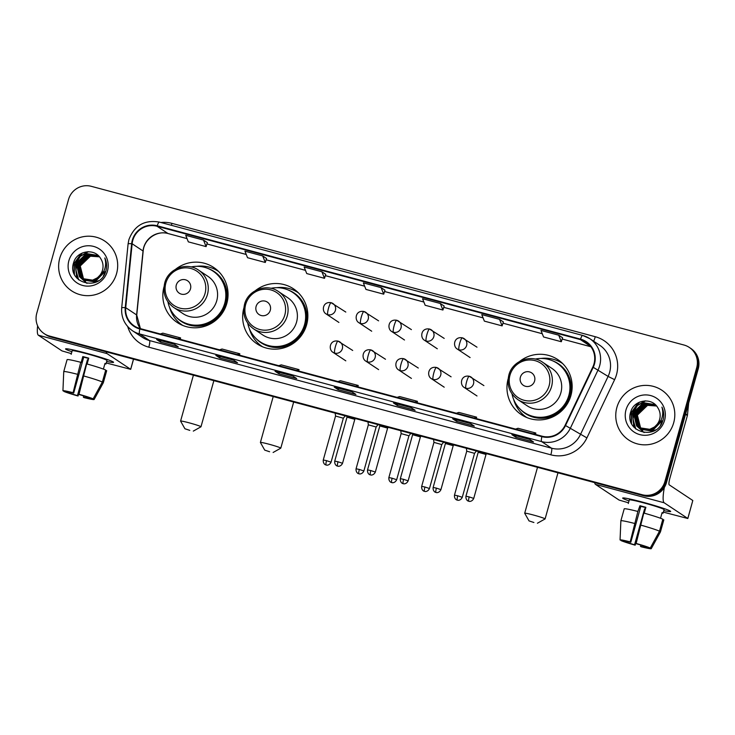 <?xml version="1.0" encoding="UTF-8"?>
<svg xmlns="http://www.w3.org/2000/svg" width="735" height="735" viewBox="0 0 735 735"><rect width="100%" height="100%" fill="white"/><g stroke="black" fill="none" stroke-linecap="round" stroke-linejoin="round"><path stroke-width="1.1" d="M508.133 378.865A33.011 32.423 -56.4 0 0 521.29 414.604A33.011 32.423 -56.4 0 0 570.93 395.513A33.011 32.423 -56.4 0 0 557.819 359.608A33.011 32.423 -56.4 0 0 519.774 361.335M522.438 414.09A33.011 32.423 -56.4 0 0 525.148 416.8M243.836 308.103A33.011 32.423 -56.4 0 0 256.993 343.842A33.011 32.423 -56.4 0 0 306.633 324.741A33.011 32.423 -56.4 0 0 293.522 288.846A33.011 32.423 -56.4 0 0 255.477 290.573M258.15 343.318A33.011 32.423 -56.4 0 0 260.861 346.038M164.024 286.733A33.011 32.423 -56.4 0 0 177.181 322.472A33.011 32.423 -56.4 0 0 226.83 303.371A33.011 32.423 -56.4 0 0 213.71 267.476A33.011 32.423 -56.4 0 0 175.665 269.203M178.339 321.948A33.011 32.423 -56.4 0 0 181.049 324.668M217.238 270.186A33.011 32.423 -56.4 0 0 213.683 268.744M297.05 291.556A33.011 32.423 -56.4 0 0 293.495 290.114M561.338 362.327A33.011 32.423 -56.4 0 0 557.791 360.876M44.173 333.635L45.726 334.673A18.687 18.357 -56.4 0 0 51.055 337.071L643.704 495.757A18.687 18.357 -56.4 0 0 666.48 482.546L698.25 368.759A18.687 18.357 -56.4 0 0 690.826 348.445L690.046 347.921A18.687 18.357 -56.4 0 1 697.469 368.244A18.687 18.357 -56.4 0 0 690.046 347.921L689.274 347.407A18.687 18.357 -56.4 0 0 683.945 345.009L91.296 186.322A18.687 18.357 -56.4 0 0 68.52 199.534L36.75 313.321A18.687 18.357 -56.4 0 0 49.493 336.042L642.151 494.728A18.687 18.357 -56.4 0 0 664.927 481.517L696.697 367.73A18.687 18.357 -56.4 0 0 689.274 347.407M44.954 334.159A18.687 18.357 -56.4 0 0 50.274 336.556L642.923 495.243A18.687 18.357 -56.4 0 0 665.699 482.031L697.469 368.244L665.699 482.031A18.687 18.357 -56.4 0 1 642.923 495.243L50.274 336.556A18.687 18.357 -56.4 0 1 44.954 334.159M59.737 258.325A29.896 29.363 -56.4 0 0 71.617 290.839A29.896 29.363 -56.4 0 0 116.58 273.549A29.896 29.363 -56.4 0 0 104.701 241.034A29.896 29.363 -56.4 0 0 59.737 258.325A29.896 29.363 -56.4 0 0 71.617 290.839A29.896 29.363 -56.4 0 0 116.58 273.549A29.896 29.363 -56.4 0 0 104.701 241.034A29.896 29.363 -56.4 0 0 59.737 258.325M616.867 407.502A29.896 29.363 -56.4 0 0 628.747 440.017A29.896 29.363 -56.4 0 0 673.701 422.717A29.896 29.363 -56.4 0 0 661.831 390.212A29.896 29.363 -56.4 0 0 616.867 407.502A29.896 29.363 -56.4 0 0 628.747 440.017A29.896 29.363 -56.4 0 0 673.701 422.717A29.896 29.363 -56.4 0 0 661.831 390.212A29.896 29.363 -56.4 0 0 616.867 407.502M132.787 240.354A19.928 19.579 123.6 0 1 157.079 226.27L580.402 339.616A19.928 19.579 123.6 0 1 592.778 367.096L565.077 425.335A19.928 19.579 123.6 0 1 541.998 436.177L139.972 328.527A19.928 19.579 123.6 0 1 125.731 307.699L132.144 243.763A19.928 19.579 123.6 0 1 132.787 240.354M132.309 240.235A20.433 20.066 -56.4 0 0 131.648 243.717L125.244 307.653A20.433 20.066 -56.4 0 0 139.834 329.004L541.86 436.654A20.433 20.066 -56.4 0 0 565.518 425.537L593.228 367.307A20.433 20.066 -56.4 0 0 580.54 339.129L157.216 225.783A20.433 20.066 -56.4 0 0 132.309 240.235M562.578 337.769L558.729 335.197L540.969 330.438L543.569 336.97L561.329 341.729L562.578 337.751M503.365 321.912L499.524 319.339L481.765 314.589L484.365 321.121L502.124 325.881L503.374 321.902M444.16 306.063L440.32 303.491L422.551 298.732L425.161 305.264L442.92 310.023L444.17 306.045M207.38 242.66L203.494 240.079L185.734 235.319L188.335 241.861L206.094 246.611L207.334 242.651M470.428 423.544L474.314 426.125L456.554 421.375L452.668 418.785L470.428 423.544L452.714 418.812A4.98 0.882 -75 0 1 452.668 418.785M529.632 439.392L533.527 441.983L515.759 437.224L511.872 434.642L529.632 439.392M292.815 375.989L296.701 378.571L278.942 373.812L275.046 371.23L292.815 375.989M233.601 360.132L237.497 362.713L219.728 357.963L215.842 355.382L233.601 360.132M174.397 344.283L178.283 346.865L160.524 342.106L156.638 339.524L174.397 344.283M411.223 407.695L415.11 410.277L397.35 405.518L393.464 402.936L411.223 407.695L393.51 402.955A4.98 0.882 -75 0 1 393.464 402.936M352.019 391.838L355.905 394.419L338.146 389.669L334.26 387.079L352.019 391.838L334.306 387.106A4.98 0.882 -75 0 1 334.26 387.079M321.902 271.785L304.143 267.025L306.743 273.567L324.502 278.317L325.752 274.339L321.902 271.785L324.502 278.317M262.698 255.927L244.939 251.177L247.539 257.709L265.298 262.469L266.548 258.49L262.698 255.927L265.298 262.469M381.116 287.633L363.347 282.883L365.947 289.415L383.716 294.175L384.965 290.196L381.116 287.633L383.716 294.175M338.146 389.669L338.541 388.236M397.35 405.518L397.745 404.094M160.524 342.106L160.928 340.682M219.728 357.963L220.132 356.53M278.942 373.812L279.337 372.388M515.759 437.224L516.163 435.8M456.554 421.375L456.959 419.942M203.494 240.079L206.094 246.611M440.32 303.491L442.92 310.023M499.524 319.339L502.124 325.881M558.729 335.197L561.329 341.729M355.694 386.288L358.221 385.471L340.461 380.721L337.935 381.538M358.221 385.471L357.881 386.876M296.49 370.44L299.016 369.622L281.257 364.863L278.73 365.681M299.016 369.622L298.667 371.019M237.286 354.582L239.812 353.765L222.043 349.015L219.517 349.832M239.812 353.765L239.463 355.17M178.081 338.734L180.599 337.916L162.839 333.157L160.313 333.975M180.599 337.916L180.259 339.313M414.898 402.146L417.425 401.328L399.665 396.569L397.139 397.387M417.425 401.328L417.085 402.725M474.103 417.994L476.629 417.177L458.87 412.418L456.343 413.235M476.629 417.177L476.289 418.582M533.316 433.843L535.843 433.025L518.074 428.275L515.547 429.093M535.843 433.025L535.493 434.431M85.591 281.128L84.819 280.605M83.533 279.539L79.931 265.776L90.102 255.982L99.335 256.717M83.707 279.612L80.244 265.987L90.414 256.193L99.427 256.827M104.839 271.711L95.081 281.781L83.588 279.787M82.853 279.217L81.907 278.335L78.7 264.958L88.871 255.164L98.959 256.313M105.151 271.922L103.369 275.992M98.435 280.706L95.394 281.983L84.047 280.108M84.203 280.21L83.744 279.879M83.027 279.3L82.219 278.537L79.003 265.16L89.174 255.376L99.06 256.405M102.992 272.722L93.85 280.963L82.357 278.969M82.201 278.859L80.675 277.518L77.46 264.141L87.63 254.347L98.38 255.853M103.92 271.096L94.163 281.165L82.807 279.282M82.366 278.951L80.988 277.72L77.772 264.343L87.943 254.549L98.527 255.964M96.956 278.023A14.075 13.827 -56.4 0 0 100.75 258.702C94.87 247.732 76.964 250.607 73.739 262.349C66.26 282.745 99.473 292.181 105.601 271.821L105.913 270.811C107.099 266.364 106.731 262.073 104.802 257.939C106.079 262.23 105.877 266.41 104.177 270.48C102.661 273.925 100.254 276.443 96.956 278.023L92.619 280.145L81.576 278.464L79.444 276.691L76.229 263.323L86.399 253.529L97.773 255.422L98.995 256.34M98.609 277.113L92.922 280.347L81.576 278.464M81.732 278.565L79.747 276.902L76.541 263.525L86.702 253.731L97.93 255.532M86.978 283.398L80.721 277.848M68.86 260.769A20.304 19.946 -56.4 0 0 82.706 285.465A20.304 19.946 -56.4 0 0 107.457 271.105A20.304 19.946 -56.4 0 0 93.611 246.418A20.304 19.946 -56.4 0 0 68.86 260.769M74.428 274.449L74.244 263.617L82.338 252.987M76.954 278.188L75.475 264.435L80.253 256.423L88.356 251.71M78.673 279.824L75.971 270.269M76.036 268.927L76.716 265.252L86.096 253.906M74.024 273.512L74.088 263.507L81.19 253.547M76.697 277.904L75.319 264.334L79.95 256.478L87.823 251.719M78.48 279.667L75.834 269.543M75.971 267.981L76.559 265.151L85.159 254.227M71.892 351.725A24.916 1.47 15.6 0 1 65.727 348.803A24.916 1.47 15.6 0 1 85.673 353.03A24.916 1.47 15.6 0 1 113.466 362.135A24.916 1.47 15.6 0 1 106.685 361.445A24.916 1.47 15.6 0 0 113.557 362.309A24.916 1.47 15.6 0 0 85.673 353.03A24.916 1.47 15.6 0 0 65.562 348.914A24.916 1.47 15.6 0 0 71.892 351.725M37.632 325.862A24.916 4.428 105 0 0 38.358 335.215L61.988 350.907L71.359 353.618M106.198 351.844A24.916 4.428 105 0 0 107.044 353.608L130.665 369.301L133.494 359.149M133.549 359.158L130.701 369.347L106.263 362.961M88.255 359.884A12.458 0.735 -164.4 0 1 87.474 359.663L77.441 395.595A12.458 0.735 15.6 0 1 67.546 392.389L67.712 391.801M63.431 378.865L63.743 371.662A20.552 1.213 15.6 0 1 63.743 371.662L62.934 390.772L66.573 391.746A12.458 0.735 15.6 0 1 73.684 393.096L83.716 357.164A12.458 0.735 -164.4 0 1 86.611 357.908A12.458 0.735 -164.4 0 1 88.65 358.469M71.157 354.353L72.159 350.751A18.063 1.066 15.6 0 1 86.739 353.737A18.063 1.066 15.6 0 1 106.952 360.472L105.95 364.055A18.063 1.066 15.6 0 0 104.986 363.412L103.396 369.089M67.087 359.7A20.552 1.213 15.6 0 1 67.087 359.663A20.552 1.213 15.6 0 1 80.749 362.291L81.144 362.557L82.816 356.567A18.063 1.066 15.6 0 1 85.738 357.329A18.063 1.066 15.6 0 1 88.742 358.156L87.107 364M86.675 363.88A20.552 1.213 15.6 0 1 105.711 370.045L102.367 382.016L93.143 398.857L89.505 397.883A12.458 0.735 15.6 0 0 79.6 394.677L79.003 394.282L86.675 363.88M90.57 398.168L94.117 399.5L103.341 382.669L106.685 370.688L105.61 370.403M80.749 362.291L73.087 392.692L73.684 393.096M63.743 371.662A20.552 1.213 15.6 0 1 63.743 371.644A20.552 1.213 15.6 0 1 77.405 374.271M83.331 375.861A20.552 1.213 15.6 0 1 102.367 382.016M103.341 382.669A20.552 1.213 15.6 0 1 103.332 382.696A20.552 1.213 15.6 0 1 103.332 382.714L106.676 370.725M62.934 390.772A16.198 0.956 15.6 0 1 73.087 392.692M79.003 394.282A16.198 0.956 15.6 0 1 93.143 398.857M90.478 398.526A12.458 0.735 15.6 0 1 83.367 397.176L83.965 397.58A16.198 0.956 15.6 0 0 94.117 399.5L103.332 382.714M77.441 395.595L78.039 395.99L80.032 389.881M78.039 395.99A16.198 0.956 15.6 0 1 63.899 391.415L67.546 392.389M83.367 397.176L83.726 395.899M87.474 359.663L88.182 360.132M82.816 356.567L83.716 357.164M104.884 363.77L105.95 364.055M189.795 430.37L184.917 428.762L189.795 430.37M184.917 428.762L180.599 421.118A10.584 0.625 15.6 0 1 180.589 421.081A10.584 0.625 15.6 0 1 189.134 422.827A10.584 0.625 15.6 0 1 200.986 426.778A10.584 0.625 15.6 0 1 200.958 426.805L193.305 431.105M190.494 288.864A7.479 7.341 -56.4 0 0 185.404 279.778A7.479 7.341 -56.4 0 0 176.29 285.061A7.479 7.341 -56.4 0 0 181.389 294.147A7.479 7.341 -56.4 0 0 190.494 288.864M173.717 307.46L183.043 313.652A22.427 22.022 -56.4 0 0 216.761 300.679A22.427 22.022 -56.4 0 0 207.858 276.296L198.533 270.103C186.754 261.605 168.14 268.716 164.732 282.984C162.472 293.146 165.467 301.304 173.717 307.46A22.427 22.022 -56.4 0 0 207.445 294.487A22.427 22.022 -56.4 0 0 198.533 270.103M167.92 301.809A29.584 29.06 -56.4 0 0 180.24 320.396A29.584 29.06 -56.4 0 0 224.735 303.279A29.584 29.06 -56.4 0 0 212.985 271.105A29.584 29.06 -56.4 0 0 191.082 266.952M180.24 320.396L180.635 320.653A29.584 29.06 -56.4 0 0 225.121 303.537A29.584 29.06 -56.4 0 0 213.37 271.362L212.985 271.105M182.482 325.247L182.749 325.421A32.386 31.816 123.6 0 1 182.482 325.247A32.386 31.816 123.6 0 1 169.583 307.395L169.583 307.368M196.787 266.327A32.386 31.816 123.6 0 1 218.332 271.288A32.386 31.816 123.6 0 1 218.598 271.472M269.607 451.74L264.729 450.132L269.607 451.74M273.218 396.56L260.401 442.452A10.584 0.625 15.6 0 1 260.401 442.452A10.584 0.625 15.6 0 1 268.946 444.197A10.584 0.625 15.6 0 1 280.798 448.148A10.584 0.625 15.6 0 1 280.77 448.175L273.117 452.475M270.305 310.234A7.479 7.341 -56.4 0 0 265.206 301.148A7.479 7.341 -56.4 0 0 256.102 306.431A7.479 7.341 -56.4 0 0 261.201 315.517A7.479 7.341 -56.4 0 0 270.305 310.234M253.529 328.83L262.845 335.022A22.427 22.022 -56.4 0 0 296.572 322.049A22.427 22.022 -56.4 0 0 287.661 297.666L278.344 291.473C266.566 282.975 247.952 290.086 244.544 304.354C242.284 314.516 245.279 322.674 253.529 328.83A22.427 22.022 -56.4 0 0 287.256 315.857A22.427 22.022 -56.4 0 0 278.344 291.473M247.732 323.179A29.584 29.06 -56.4 0 0 260.052 341.757A29.584 29.06 -56.4 0 0 304.547 324.649A29.584 29.06 -56.4 0 0 292.796 292.475A29.584 29.06 -56.4 0 0 270.884 288.322M260.052 341.757L260.438 342.023A29.584 29.06 -56.4 0 0 304.933 324.907A29.584 29.06 -56.4 0 0 293.182 292.732L292.796 292.475M262.294 346.617L262.56 346.791A32.386 31.816 123.6 0 1 262.294 346.617A32.386 31.816 123.6 0 1 249.385 328.756L249.395 328.738M276.599 287.697A32.386 31.816 123.6 0 1 298.134 292.659A32.386 31.816 123.6 0 1 298.41 292.842L298.134 292.659M533.904 522.502L529.025 520.894L533.904 522.502M529.025 520.894L524.707 513.26A10.584 0.625 15.6 0 1 524.698 513.214A10.584 0.625 15.6 0 1 533.242 514.969A10.584 0.625 15.6 0 1 545.094 518.91A10.584 0.625 15.6 0 1 545.067 518.938L537.414 523.237M534.602 381.006A7.479 7.341 -56.4 0 0 529.503 371.91A7.479 7.341 -56.4 0 0 520.389 377.202A7.479 7.341 -56.4 0 0 525.488 386.288A7.479 7.341 -56.4 0 0 534.602 381.006M517.826 399.592L527.142 405.784A22.427 22.022 -56.4 0 0 560.869 392.812A22.427 22.022 -56.4 0 0 551.957 368.428L542.641 362.245C530.863 353.737 512.249 360.848 508.841 375.116C506.58 385.278 509.575 393.436 517.826 399.592A22.427 22.022 -56.4 0 0 551.544 386.628A22.427 22.022 -56.4 0 0 542.641 362.245M512.029 393.942A29.584 29.06 -56.4 0 0 524.349 412.528A29.584 29.06 -56.4 0 0 568.844 395.412A29.584 29.06 -56.4 0 0 557.093 363.237A29.584 29.06 -56.4 0 0 535.181 359.084M524.349 412.528L524.735 412.785A29.584 29.06 -56.4 0 0 569.23 395.669A29.584 29.06 -56.4 0 0 557.479 363.494L557.093 363.237M526.591 417.379L526.848 417.553A32.386 31.816 123.6 0 1 526.591 417.379A32.386 31.816 123.6 0 1 513.682 399.528L513.682 399.528M540.896 358.459A32.386 31.816 123.6 0 1 562.431 363.421A32.386 31.816 123.6 0 1 562.707 363.604L562.431 363.421M326.542 460.661L323.271 459.991C322.849 464.244 326.257 465.191 325.568 464.805L326.129 464.998A4.052 0.717 105 0 1 326.083 464.979A4.052 0.717 -75 0 1 326.542 460.661L331.072 462.168L343.346 418.215L335.546 416.047L335.188 413.153M359.341 469.444L356.071 468.774C355.648 473.028 359.057 473.974 358.368 473.579L358.928 473.781A4.052 0.717 105 0 1 358.891 473.763A4.052 0.717 -75 0 1 359.341 469.444L363.871 470.951L376.145 426.998L368.345 424.83L367.987 421.936M392.141 478.228L388.87 477.557C388.447 481.811 391.856 482.748 391.167 482.362L391.727 482.555A4.052 0.717 105 0 1 391.691 482.537A4.052 0.717 -75 0 1 392.141 478.228L396.67 479.734L408.945 435.781L401.145 433.604L400.786 430.719M424.94 487.011L421.679 486.34C421.256 490.594 424.655 491.531 423.966 491.145L424.527 491.338A4.052 0.717 105 0 1 424.49 491.32A4.052 0.717 -75 0 1 424.94 487.011L429.47 488.518L441.744 444.565L433.944 442.387L433.586 439.502M457.74 495.794L454.478 495.124C454.055 499.377 457.455 500.314 456.775 499.929L457.326 500.122A4.052 0.717 105 0 0 457.326 500.122A4.052 0.717 -75 0 1 457.74 495.794L462.278 497.301L474.544 453.348L466.743 451.171L466.385 448.286M338.008 461.773L334.737 461.102C334.315 465.356 337.723 466.302 337.034 465.907L337.585 466.1A4.052 0.717 105 0 1 337.549 466.091A4.052 0.717 -75 0 1 338.008 461.773L342.538 463.28L354.812 419.327L347.012 417.158L346.902 416.286M370.808 470.556L367.537 469.885C367.114 474.139 370.523 475.076 369.834 474.691L370.385 474.883A4.052 0.717 105 0 1 370.348 474.865A4.052 0.717 -75 0 1 370.808 470.556L375.337 472.063L387.611 428.11L379.811 425.933L379.701 425.069M403.607 479.339L400.336 478.669C399.913 482.923 403.322 483.86 402.633 483.474L403.184 483.667A4.052 0.717 105 0 1 403.147 483.648A4.052 0.717 -75 0 1 403.607 479.339L408.136 480.846L420.411 436.893L412.611 434.716L412.5 433.852M436.406 488.123L433.135 487.452C432.713 491.706 436.121 492.643 435.432 492.257L435.993 492.45A4.052 0.717 105 0 1 435.947 492.432A4.052 0.717 -75 0 1 436.406 488.123L440.936 489.629L453.21 445.676L445.41 443.499L445.3 442.635M469.206 496.906L465.935 496.235C465.512 500.48 468.921 501.426 468.232 501.04L468.792 501.233A4.052 0.717 105 0 1 468.746 501.215A4.052 0.717 -75 0 1 469.206 496.906L473.735 498.413L486.01 454.45L478.209 452.282L478.099 451.419M629.022 500.903A24.916 1.47 15.6 0 1 622.857 497.972A24.916 1.47 15.6 0 1 642.794 502.198A24.916 1.47 15.6 0 1 670.596 511.303A24.916 1.47 15.6 0 1 663.815 510.614A24.916 1.47 15.6 0 0 670.678 511.486A24.916 1.47 15.6 0 0 642.794 502.198A24.916 1.47 15.6 0 0 622.692 498.082A24.916 1.47 15.6 0 0 629.022 500.903M594.652 482.629A24.916 4.428 105 0 0 595.488 484.393L619.109 500.085L628.489 502.786M664.357 487.406A24.916 4.428 105 0 0 664.164 502.777L687.795 518.469L692.811 500.507L669.181 484.815A6.229 1.112 -75 0 1 669.888 478.182L687.372 415.56L685.525 414.338M692.811 500.507L687.831 518.515L663.393 512.13M688.667 403.092L687.473 415.027A3.115 3.059 123.6 0 1 687.372 415.56M645.385 509.052A12.458 0.735 -164.4 0 1 644.604 508.831L634.571 544.764A12.458 0.735 15.6 0 1 624.667 541.566L624.833 540.969M620.561 528.033L620.864 520.83A20.552 1.213 15.6 0 0 620.873 520.849L620.055 539.94L623.703 540.914A12.458 0.735 15.6 0 1 630.805 542.265L640.837 506.332A12.458 0.735 -164.4 0 1 643.741 507.086A12.458 0.735 -164.4 0 1 645.78 507.646M628.287 503.521L629.289 499.929A18.063 1.066 15.6 0 1 643.869 502.915A18.063 1.066 15.6 0 1 664.082 509.64L663.08 513.232A18.063 1.066 15.6 0 0 662.106 512.58L660.526 518.267M620.864 520.83A20.552 1.213 15.6 0 1 620.873 520.812L624.217 508.841A20.552 1.213 15.6 0 1 624.217 508.841A20.552 1.213 15.6 0 1 637.879 511.468L639.946 505.735A18.063 1.066 15.6 0 1 642.868 506.507A18.063 1.066 15.6 0 1 645.863 507.325L644.237 513.168M643.805 513.048A20.552 1.213 15.6 0 1 662.841 519.213L659.497 531.194L650.273 548.034L646.625 547.051A12.458 0.735 15.6 0 0 636.73 543.854L636.133 543.45L643.805 513.048M647.7 547.345L651.247 548.678L660.462 531.837L663.806 519.856A20.552 1.213 15.6 0 1 663.806 519.893L662.74 519.572M660.462 531.837A20.552 1.213 15.6 0 1 660.462 531.874L663.806 519.893A20.552 1.213 15.6 0 1 663.788 519.921M637.879 511.468L630.207 541.87L630.805 542.265M620.873 520.812A20.552 1.213 15.6 0 1 634.535 523.439M640.461 525.029A20.552 1.213 15.6 0 1 659.497 531.194M660.462 531.874A20.552 1.213 15.6 0 1 660.462 531.883L651.247 548.678A16.198 0.956 15.6 0 1 641.095 546.748L640.497 546.353L640.856 545.067M620.055 539.94A16.198 0.956 15.6 0 1 630.207 541.87M636.133 543.45A16.198 0.956 15.6 0 1 650.273 548.034M647.599 547.704A12.458 0.735 15.6 0 1 640.497 546.353M634.571 544.764L635.169 545.168L637.162 539.058M635.169 545.168A16.198 0.956 15.6 0 1 621.029 540.583L624.667 541.566M644.604 508.831L645.312 509.309M639.946 505.735L640.837 506.332M662.005 512.938L663.08 513.232M642.721 430.306L641.949 429.782M640.663 428.707L637.061 414.953L647.232 405.16L656.456 405.885M640.828 428.781L637.374 415.156L647.535 405.362L656.557 406.005M661.969 420.889L652.211 430.949L641.177 429.277L640.295 428.588M639.983 428.386L639.037 427.504L635.83 414.136L645.991 404.342L656.089 405.481M662.281 421.091L660.499 425.17M655.565 429.883L652.524 431.16L641.177 429.277M640.148 428.468L639.349 427.715L636.133 414.338L646.304 404.544L656.19 405.582M660.122 421.89L650.98 430.131L639.937 428.459L638.109 426.888L634.902 413.52L645.073 403.726L655.657 405.132M639.331 428.027L637.805 426.686L634.59 413.309L644.76 403.515L655.51 405.022M661.041 420.273L651.284 430.342L639.937 428.459M654.086 427.2A14.075 13.827 -56.4 0 0 657.88 407.879C652 396.909 634.094 399.785 630.869 411.526C623.39 431.923 656.603 441.349 662.731 420.99L663.043 419.988C664.229 415.532 663.861 411.242 661.923 407.116C663.209 411.398 663.007 415.578 661.307 419.657C659.782 423.103 657.375 425.62 654.086 427.2L649.74 429.313L638.706 427.641L636.565 425.868L633.359 412.491L643.529 402.697L654.903 404.599L656.125 405.509M655.739 426.291L650.052 429.516L638.706 427.641M638.862 427.742L636.878 426.07L633.662 412.693L643.832 402.899L655.05 404.7M644.099 432.566L637.851 427.017M625.981 409.946A20.304 19.946 -56.4 0 0 639.836 434.633A20.304 19.946 -56.4 0 0 664.587 420.282A20.304 19.946 -56.4 0 0 650.741 395.586A20.304 19.946 -56.4 0 0 625.981 409.946M631.558 423.617L631.374 412.785L639.468 402.164M634.084 427.366L632.605 413.603L637.383 405.601L645.486 400.878M635.793 429.001L633.101 419.437M633.166 418.105L633.836 414.43L643.226 403.074M631.144 422.68L631.218 412.684L638.32 402.725M633.827 427.072L632.449 413.502L637.08 405.646L644.944 400.887M635.61 428.845L632.964 418.72M633.092 417.149L633.689 414.319L642.289 403.396M51.055 337.071L49.493 336.042M698.25 368.759L696.697 367.73M666.48 482.546L664.927 481.517M643.704 495.757L642.151 494.728M157.079 226.27L167.966 233.5A19.928 19.579 -56.4 0 0 143.031 250.993L136.618 314.929A19.928 19.579 -56.4 0 0 140.376 328.637M160.91 222.503A31.146 30.594 123.6 0 1 171.953 223.367L595.267 336.713A6.229 1.112 -75 0 1 593.586 341.178M595.267 336.713A31.146 30.594 123.6 0 1 616.518 374.584A31.146 30.594 123.6 0 1 614.616 379.664L586.907 437.895A31.146 30.594 123.6 0 1 550.846 454.827L148.819 347.186A31.146 30.594 123.6 0 1 127.706 326.588M593.228 367.307L608.102 376.412A24.916 24.476 -56.4 0 0 599.723 345.257L589.773 338.642A24.916 24.476 123.6 0 1 598.143 369.797L570.443 428.036A24.916 24.476 123.6 0 1 541.594 441.588L139.567 333.938A6.229 1.112 -75 0 1 139.834 329.004M159.348 222.099A6.229 1.112 105 0 0 159.293 222.071C144.483 219.627 134.349 225.47 128.901 239.619L128.101 243.864A6.229 0.551 5.7 0 1 131.648 243.717M541.86 436.654A6.229 1.112 105 0 0 541.594 441.588L551.544 448.194A24.916 24.476 -56.4 0 0 580.393 434.642L608.102 376.412L614.616 379.664M565.518 425.537L586.907 437.895M128.101 243.864L121.698 307.8A6.229 0.551 5.7 0 1 125.244 307.653M148.819 347.186A6.229 1.112 -75 0 0 149.517 340.553L139.567 333.938A24.916 24.476 123.6 0 1 132.465 330.741L142.425 337.347A24.916 24.476 -56.4 0 0 149.517 340.553L551.544 448.194A6.229 1.112 -75 0 1 550.846 454.827M582.671 335.445A24.916 24.476 123.6 0 1 589.773 338.642L582.607 335.417A6.229 1.112 -75 0 1 582.671 335.445M580.54 339.129A6.229 1.112 -75 0 1 582.607 335.417L159.293 222.071A6.229 1.112 105 0 0 157.216 225.783M171.953 223.367A6.229 1.112 -75 0 1 171.347 225.296M580.402 339.616L590.646 346.415M590.885 346.736L562.174 339.046L590.903 346.764M542.274 333.718L502.97 323.198L542.283 333.745M443.756 307.359L483.079 317.887L443.756 307.34M423.865 302.012L384.552 291.492M364.652 286.163L325.348 275.634M305.448 270.315L266.144 259.786M246.243 254.457L206.939 243.937M187.039 238.609L167.966 233.5A11.209 1.994 -75 0 0 168.076 233.546A11.209 1.994 -75 0 0 168.196 233.565M132.144 243.763L143.031 250.993A11.209 0.992 -174.3 0 1 143.169 251.177L136.756 315.113A11.209 0.992 -174.3 0 0 136.618 314.929L125.731 307.699M107.044 353.608L38.358 335.215M205.019 293.568A20.598 20.231 -56.4 0 0 190.971 268.523A20.598 20.231 -56.4 0 0 165.862 283.085A20.598 20.231 -56.4 0 0 179.91 308.13A20.598 20.231 -56.4 0 0 205.019 293.568M175.959 316.904A29.859 29.336 -56.4 0 0 222.135 312.697A29.859 29.336 -56.4 0 0 208.115 268.505M284.831 314.938A20.598 20.231 -56.4 0 0 270.783 289.893A20.598 20.231 -56.4 0 0 245.674 304.455A20.598 20.231 -56.4 0 0 259.721 329.5A20.598 20.231 -56.4 0 0 284.831 314.938M255.771 338.275A29.859 29.336 -56.4 0 0 301.938 334.067A29.859 29.336 -56.4 0 0 287.918 289.875M549.128 385.7A20.598 20.231 -56.4 0 0 535.08 360.655A20.598 20.231 -56.4 0 0 509.971 375.217A20.598 20.231 -56.4 0 0 524.018 400.263A20.598 20.231 -56.4 0 0 549.128 385.7M520.068 409.037A29.859 29.336 -56.4 0 0 566.235 404.838A29.859 29.336 -56.4 0 0 552.215 360.646M331.191 302.737A6.229 1.112 105 0 0 331.127 302.71A6.229 1.112 105 0 0 328.545 308.075A6.229 1.112 -75 0 0 327.847 314.709A6.229 6.119 -56.4 0 0 332.964 303.537A6.229 6.119 -56.4 0 0 331.191 302.737M345.799 312.063L331.127 302.71C322.656 301.157 321.342 311.254 326.074 313.909A6.229 6.119 -56.4 0 0 327.847 314.709M363.99 311.521A6.229 1.112 105 0 0 363.926 311.493A6.229 1.112 105 0 0 361.344 316.858A6.229 1.112 -75 0 0 360.646 323.492A6.229 6.119 -56.4 0 0 365.764 312.32A6.229 6.119 -56.4 0 0 363.99 311.521M378.598 320.846L363.926 311.493C355.455 309.94 354.141 320.037 358.873 322.693A6.229 6.119 -56.4 0 0 360.646 323.492M396.79 320.295A6.229 1.112 105 0 0 396.725 320.267A6.229 1.112 105 0 0 394.144 325.642A6.229 1.112 -75 0 0 393.445 332.275A6.229 6.119 -56.4 0 0 398.563 321.103A6.229 6.119 -56.4 0 0 396.79 320.295M411.398 329.62L396.725 320.267C388.255 318.724 386.941 328.821 391.672 331.476A6.229 6.119 -56.4 0 0 393.445 332.275M429.589 329.078A6.229 1.112 105 0 0 429.525 329.05A6.229 1.112 105 0 0 426.943 334.425A6.229 1.112 -75 0 0 426.245 341.058A6.229 6.119 -56.4 0 0 431.362 329.886A6.229 6.119 -56.4 0 0 429.589 329.078M444.197 338.403L429.525 329.05C421.054 327.507 419.74 337.595 424.472 340.259A6.229 6.119 -56.4 0 0 426.245 341.058M462.388 337.861A6.229 1.112 105 0 0 462.324 337.834A6.229 1.112 105 0 0 459.742 343.208A6.229 1.112 -75 0 0 459.044 349.842A6.229 6.119 -56.4 0 0 464.162 338.66A6.229 6.119 -56.4 0 0 462.388 337.861M476.997 347.186L462.324 337.834C453.853 336.29 452.539 346.378 457.271 349.042A6.229 6.119 -56.4 0 0 459.044 349.842M338.091 341.141A6.229 1.112 105 0 0 338.026 341.113A6.229 1.112 105 0 0 335.445 346.488A6.229 1.112 -75 0 0 334.747 353.122A6.229 6.119 -56.4 0 0 339.864 341.94A6.229 6.119 -56.4 0 0 338.091 341.141M352.699 350.466L338.026 341.113C329.556 339.57 328.242 349.658 332.973 352.322A6.229 6.119 -56.4 0 0 334.747 353.122M370.89 349.924A6.229 1.112 105 0 0 370.826 349.897A6.229 1.112 105 0 0 368.244 355.262A6.229 1.112 -75 0 0 367.546 361.905A6.229 6.119 -56.4 0 0 372.663 350.724A6.229 6.119 -56.4 0 0 370.89 349.924M385.498 359.25L370.826 349.897C362.364 348.353 361.041 358.441 365.773 361.096A6.229 6.119 -56.4 0 0 367.546 361.905M403.69 358.708A6.229 1.112 105 0 0 403.634 358.68A6.229 1.112 105 0 0 401.044 364.046A6.229 1.112 -75 0 0 400.345 370.679A6.229 6.119 -56.4 0 0 405.463 359.507A6.229 6.119 -56.4 0 0 403.69 358.708M418.298 368.033L403.634 358.68C395.164 357.137 393.841 367.224 398.572 369.88A6.229 6.119 -56.4 0 0 400.345 370.679M436.489 367.491A6.229 1.112 105 0 0 436.434 367.463A6.229 1.112 105 0 0 433.843 372.829A6.229 1.112 -75 0 0 433.145 379.462A6.229 6.119 -56.4 0 0 438.262 368.29A6.229 6.119 -56.4 0 0 436.489 367.491M451.097 376.816L436.434 367.463C427.963 365.911 426.64 376.008 431.371 378.663A6.229 6.119 -56.4 0 0 433.145 379.462M469.288 376.274A6.229 1.112 105 0 0 469.233 376.246A6.229 1.112 105 0 0 466.651 381.612A6.229 1.112 -75 0 0 465.944 388.245A6.229 6.119 -56.4 0 0 471.062 377.073A6.229 6.119 -56.4 0 0 469.288 376.274M483.896 385.599L469.233 376.246C460.762 374.694 459.439 384.791 464.171 387.446A6.229 6.119 -56.4 0 0 465.944 388.245M664.164 502.777L595.488 484.393M685.663 413.833L687.473 415.027M121.698 307.8C121.073 317.483 124.665 325.127 132.465 330.741M136.756 315.113L140.413 328.646M143.169 251.177C143.959 239.187 157.079 230.119 168.076 233.546L187.048 238.627M423.875 302.039L384.552 291.51M364.67 286.191L325.339 275.662M305.457 270.333L266.134 259.804M246.253 254.485L206.93 243.956M292.833 375.998L275.101 371.248M233.629 360.15L215.897 355.4M174.425 344.292L156.684 339.552M529.659 439.411L511.918 434.661M63.743 371.644L67.087 359.663M213.857 380.666L200.986 426.778M193.406 375.19L180.589 421.081M293.669 402.036L280.798 448.148M264.729 450.132L260.411 442.488M557.966 472.798L545.094 518.91M537.505 467.322L524.698 513.214M338.899 322.435L326.074 313.909M343.346 418.215L345.22 415.835M323.271 459.991L335.546 416.038M331.072 462.168C329.262 465.999 325.862 465.08 326.625 465.099L326.129 464.998M371.699 331.219L358.873 322.693M376.145 426.998L378.02 424.619M356.071 468.774L368.345 424.821M363.871 470.951C362.061 474.782 358.662 473.864 359.424 473.873L358.928 473.781M404.498 340.002L391.672 331.476M408.945 435.781L410.819 433.402M388.87 477.557L401.145 433.604M396.67 479.734C394.86 483.566 391.461 482.647 392.224 482.656L391.727 482.555M437.307 348.785L424.472 340.259M441.744 444.565L443.618 442.185M421.679 486.34L433.944 442.387M429.47 488.518C427.669 492.349 424.26 491.43 425.023 491.439L424.527 491.338M470.106 357.568L457.271 349.042M474.544 453.348L476.427 450.968M454.478 495.124L466.743 451.171M462.278 497.301C460.468 501.132 457.06 500.213 457.822 500.223L457.326 500.122M354.803 419.327L355.409 418.564M334.737 461.102L347.012 417.149M342.538 463.28C340.728 467.111 337.319 466.192 338.082 466.201L337.585 466.1M345.808 360.839L332.973 352.322M387.611 428.11L388.209 427.347M367.537 469.885L379.811 425.933M375.337 472.063C373.527 475.894 370.118 474.975 370.881 474.985L370.385 474.883M378.608 369.622L365.773 361.096M420.411 436.893L421.008 436.131M400.336 478.669L412.611 434.716M408.136 480.846C406.326 484.677 402.927 483.759 403.68 483.768L403.184 483.667M411.407 378.406L398.572 369.88M453.21 445.676L453.807 444.914M433.135 487.452L445.41 443.499M440.936 489.629C439.126 493.461 435.726 492.542 436.48 492.551L435.993 492.45M444.206 387.189L431.371 378.663M486.01 454.46L486.607 453.697M465.935 496.235L478.209 452.273M473.735 498.413C471.925 502.244 468.526 501.325 469.288 501.334L468.792 501.233M477.006 395.972L464.171 387.446"/></g></svg>
